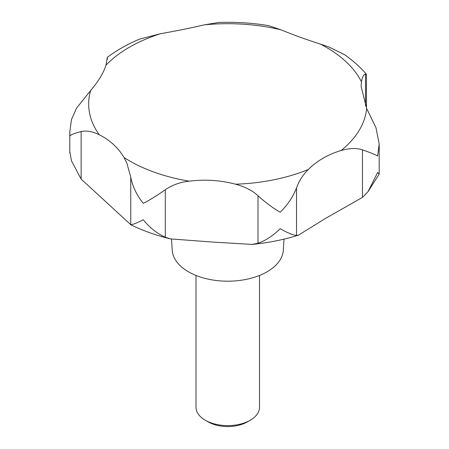 <?xml version="1.0" encoding="UTF-8"?>
<svg xmlns="http://www.w3.org/2000/svg" width="449" height="449" viewBox="0 0 449 449"><rect width="100%" height="100%" fill="white"/><g stroke="black" fill="none" stroke-linecap="round" stroke-linejoin="round"><path stroke-width="0.67" d="M107.35 59.403L107.35 57.304L105.998 65.178C103.573 72.839 98.449 81.297 90.625 90.541L76.566 108.147L71.464 119.518L69.808 131.871L69.982 135.974C70.813 134.756 74.528 133.28 81.14 131.563C86.477 130.345 92.516 131.411 99.257 134.762C109.938 140.133 118.194 147.715 124.019 157.515L126.932 163.313L130.76 177.159C132.595 186.638 136.771 195.36 143.287 203.33C149.77 200.074 157.111 195.528 165.316 189.691C172.472 184.909 180.459 182.075 189.282 181.188C205.03 179.213 220.448 180.212 235.534 184.197C244.991 186.75 252.478 190.595 257.995 195.719C265.567 202.589 272.97 208.089 280.204 212.237C287.461 205.165 292.9 197.066 296.52 187.94C298.894 181.16 302.817 175.015 308.283 169.503C317.241 160.652 328.213 154.321 341.201 150.499C349.681 148.103 356.775 147.895 362.466 149.865C370.071 152.508 375.128 154.551 377.631 155.988L379.192 143.848L375.948 127.623L366.653 108.501L361.114 86.438L361.439 81.791C362.354 76.841 363.707 74.281 365.503 74.113L366.463 74.371L366.463 108.08M366.429 74.276C360.16 66.968 352.807 60.396 344.372 54.559L328.595 46.881L320.434 44.114C305.769 39.405 292.63 34.635 281.023 29.819L268.642 25.638C252.321 22.933 235.731 21.872 218.865 22.45L204.435 24.835C190.724 28.012 176.075 30.97 160.501 33.714L139.313 39.203C127.477 44.21 116.824 50.243 107.35 57.304M368.062 191.622L379.147 174.173L377.631 172.433L368.062 191.622L362.466 197.392L325.373 218.495L298.433 235.175L296.52 235.467C292.9 235.124 287.461 232.863 280.204 228.681C272.97 235.787 265.567 240.642 257.995 243.251L251.962 244.408L211.95 242.011L170.642 238.924L165.316 237.218C157.111 233.587 149.77 227.772 143.287 219.774C136.771 223.058 132.595 224.696 130.76 224.685L81.14 179.089L71.453 160.832L69.982 152.419L71.453 160.832M171.512 239.126L172.231 250.301A55.575 32.087 0 0 0 188.468 271.797A55.575 32.087 0 0 0 248.073 278.975A55.575 32.087 0 0 0 283.297 250.301L284.015 239.132M196.005 275.439L196.005 407.277A31.756 18.336 0 0 0 205.311 420.242L208.089 421.847A27.827 16.063 0 0 0 247.438 421.847L250.216 420.242A31.756 18.336 0 0 0 259.522 407.277L259.522 275.439M208.089 421.847L205.311 420.242A31.756 18.336 0 0 0 250.216 420.242M124.019 157.515A139.106 80.315 0 0 0 129.402 160.798A139.106 80.315 0 0 0 189.282 181.188M235.534 184.197A139.106 80.315 0 0 0 308.283 169.503M341.201 150.499A139.106 80.315 0 0 0 366.653 108.501M361.439 81.791A139.106 80.315 0 0 0 326.126 47.224A139.106 80.315 0 0 0 320.434 44.114M257.995 243.251L257.995 195.719M165.316 237.218L165.316 189.691M296.52 235.467L296.52 187.94M362.466 197.392L362.466 149.865M365.503 105.863L365.503 74.113M107.373 59.234L107.373 57.32M81.14 179.089L81.14 131.563M130.76 224.685L130.76 177.159M281.023 29.819A139.106 80.315 0 0 0 204.435 24.835M160.501 33.714A139.106 80.315 0 0 0 105.998 65.178M90.625 90.541A139.106 80.315 0 0 0 99.257 134.762M298.433 235.181C283.695 239.766 268.205 242.847 251.962 244.413M170.642 238.924C156.145 235.422 142.715 230.634 130.356 224.562M379.192 173.971L379.192 143.848M69.808 152.929L69.808 131.871"/></g></svg>
